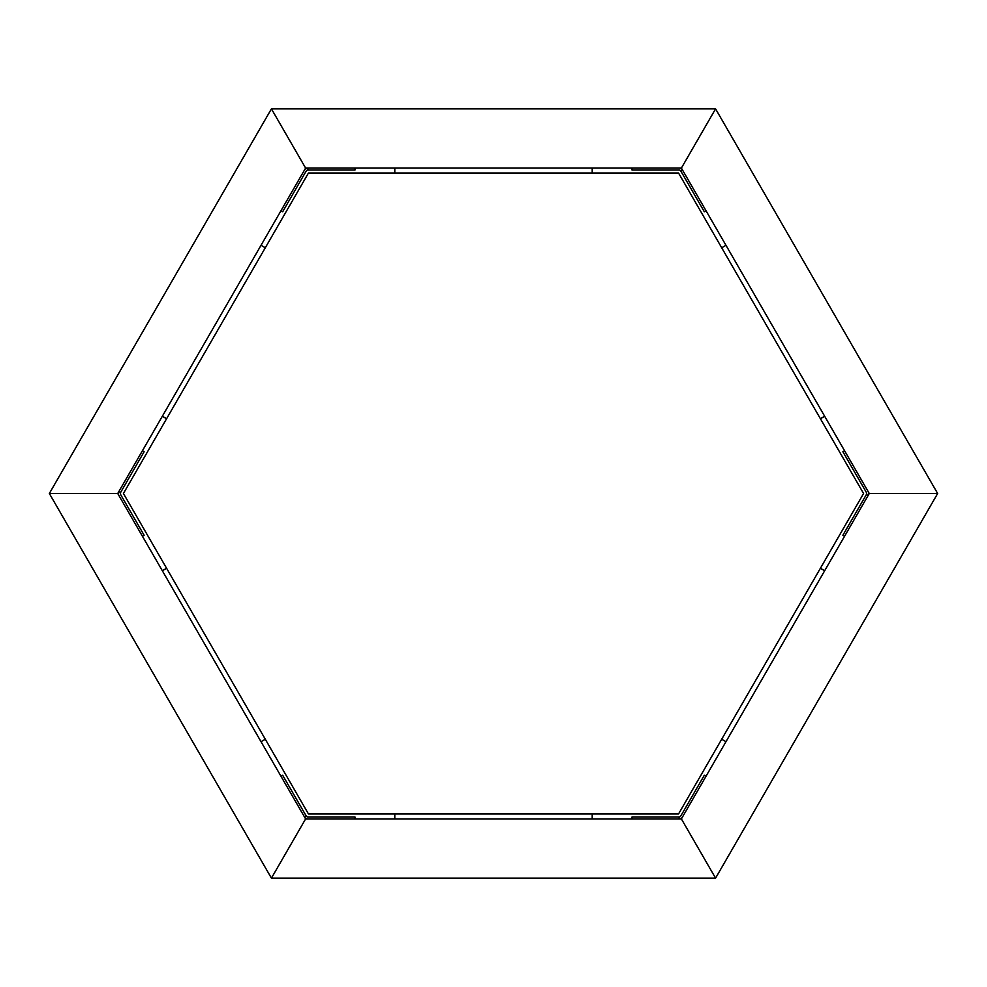 <?xml version="1.0" encoding="UTF-8"?>
<svg xmlns="http://www.w3.org/2000/svg" width="987" height="987" viewBox="0 0 987 987"><rect width="100%" height="100%" fill="white"/><g stroke="black" fill="none" stroke-linecap="round" stroke-linejoin="round"><path stroke-width="1.48" d="M394.8 818.926L394.8 813.991M592.2 818.926L592.2 813.991M354.962 818.926L354.962 816.952L307.895 816.952A1.974 1.974 0 0 1 306.18 815.965L282.652 775.202L280.937 776.189M307.895 818.926A3.948 3.948 0 0 1 304.477 816.952L306.18 815.965M123.424 493.5L308.462 813.991L678.538 813.991L863.576 493.5L678.538 173.009L308.462 173.009L123.424 493.5M305.612 818.926L271.425 878.146L715.575 878.146L681.388 818.926L305.612 818.926L117.737 493.5L305.612 168.074L681.388 168.074L869.263 493.5L681.388 818.926L715.575 878.146L937.65 493.5L869.263 493.5L937.65 493.5L715.575 108.854L681.388 168.074L715.575 108.854L271.425 108.854L305.612 168.074L271.425 108.854L49.35 493.5L117.737 493.5L49.35 493.5L271.425 878.146L305.612 818.926M706.063 776.189L704.348 775.202L680.82 815.965A1.974 1.974 0 0 1 679.105 816.952L632.038 816.952L632.038 818.926M682.523 816.952A3.948 3.948 0 0 1 679.105 818.926L679.105 816.952M725.976 741.693L721.707 739.226M824.676 570.733L820.407 568.265M844.588 450.763L842.886 451.75L866.413 492.513A1.974 1.974 0 0 1 866.413 494.487L842.886 535.25L844.588 536.237M868.128 491.526A3.948 3.948 0 0 1 868.128 495.474L866.413 494.487M824.676 416.267L820.407 418.735M725.976 245.307L721.707 247.774M632.038 168.074L632.038 170.048L679.105 170.048A1.974 1.974 0 0 1 680.82 171.035L704.348 211.798L706.063 210.811M679.105 168.074A3.948 3.948 0 0 1 682.523 170.048L680.82 171.035M592.2 168.074L592.2 173.009M394.8 168.074L394.8 173.009M280.937 210.811L282.652 211.798L306.18 171.035A1.974 1.974 0 0 1 307.895 170.048L354.962 170.048L354.962 168.074M304.477 170.048A3.948 3.948 0 0 1 307.895 168.074L307.895 170.048M261.024 245.307L265.293 247.774M162.324 416.267L166.593 418.735M142.412 536.237L144.114 535.25L120.587 494.487A1.974 1.974 0 0 1 120.587 492.513L144.114 451.75L142.412 450.763M118.872 495.474A3.948 3.948 0 0 1 118.872 491.526L120.587 492.513M162.324 570.733L166.593 568.265M261.024 741.693L265.293 739.226"/></g></svg>
